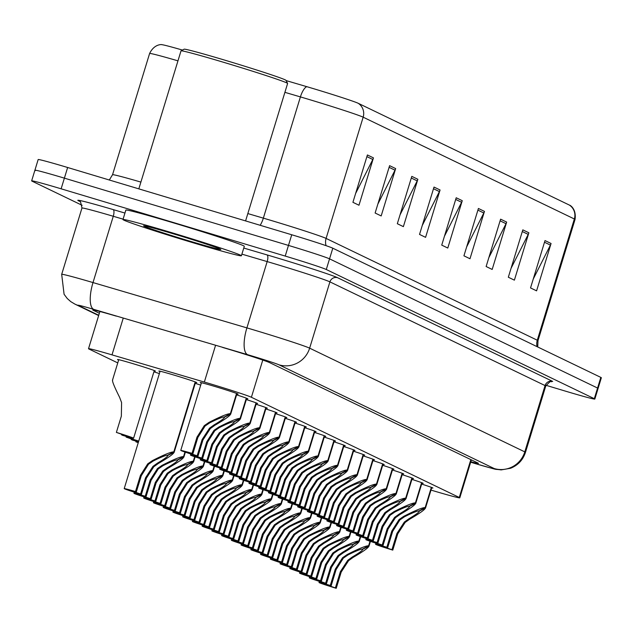 <?xml version="1.0" encoding="UTF-8"?>
<svg xmlns="http://www.w3.org/2000/svg" width="633" height="633" viewBox="0 0 633 633"><rect width="100%" height="100%" fill="white"/><g stroke="black" fill="none" stroke-linecap="round" stroke-linejoin="round"><path stroke-width="0.95" d="M118.64 360.05A19.813 0.554 17 0 1 117.509 359.504A19.813 0.554 17 0 1 133.231 363.738A19.813 0.554 17 0 1 155.409 371.088A19.813 0.554 17 0 1 154.175 370.914M159.991 371.579A19.813 0.554 17 0 1 158.859 371.033A19.813 0.554 17 0 1 174.581 375.266A19.813 0.554 17 0 1 196.76 382.617A19.813 0.554 17 0 1 195.518 382.443M201.334 383.1A19.813 0.554 17 0 1 200.21 382.554A19.813 0.554 17 0 1 215.932 386.795A19.813 0.554 17 0 1 238.111 394.145A19.813 0.554 17 0 1 236.869 393.963M430.994 490.084A37.157 1.037 -163 0 0 459.795 497.823A37.157 1.037 -163 0 0 459.273 497.467L251.396 397.271A37.157 1.037 -163 0 0 204.34 382.055L112.001 354.868A37.157 1.037 -163 0 0 88.517 348.704A37.157 1.037 -163 0 0 89.031 349.06L117.77 362.907M153.898 371.816A19.813 0.554 17 0 1 159.374 373.597M195.249 383.337A19.813 0.554 17 0 1 200.716 385.125M382.696 465.295A19.813 0.554 17 0 1 393.955 469.267A19.813 0.554 17 0 1 392.713 469.085M392.436 469.987A19.813 0.554 17 0 1 403.696 473.959A19.813 0.554 17 0 1 402.453 473.785M402.177 474.679A19.813 0.554 17 0 1 413.436 478.651A19.813 0.554 17 0 1 412.194 478.477M411.917 479.379A19.813 0.554 17 0 1 423.176 483.351A19.813 0.554 17 0 1 421.934 483.169M372.956 460.595A19.813 0.554 17 0 1 384.215 464.567A19.813 0.554 17 0 1 382.973 464.393M363.215 455.902A19.813 0.554 17 0 1 374.475 459.875A19.813 0.554 17 0 1 373.233 459.693M353.475 451.21A19.813 0.554 17 0 1 364.735 455.182A19.813 0.554 17 0 1 363.492 455M343.735 446.51A19.813 0.554 17 0 1 354.994 450.482A19.813 0.554 17 0 1 353.752 450.308M333.995 441.818A19.813 0.554 17 0 1 345.254 445.79A19.813 0.554 17 0 1 344.012 445.608M324.254 437.118A19.813 0.554 17 0 1 335.514 441.098A19.813 0.554 17 0 1 334.271 440.916M314.514 432.426A19.813 0.554 17 0 1 325.773 436.398A19.813 0.554 17 0 1 324.531 436.224M304.774 427.734A19.813 0.554 17 0 1 316.033 431.706A19.813 0.554 17 0 1 314.791 431.524M295.033 423.034A19.813 0.554 17 0 1 306.293 427.006A19.813 0.554 17 0 1 305.051 426.832M285.293 418.342A19.813 0.554 17 0 1 296.553 422.314A19.813 0.554 17 0 1 295.31 422.14M275.553 413.65A19.813 0.554 17 0 1 286.812 417.622A19.813 0.554 17 0 1 285.57 417.44M265.813 408.95A19.813 0.554 17 0 1 277.072 412.922A19.813 0.554 17 0 1 275.83 412.748M256.072 404.258A19.813 0.554 17 0 1 267.332 408.23A19.813 0.554 17 0 1 266.089 408.048M246.332 399.565A19.813 0.554 17 0 1 257.591 403.538A19.813 0.554 17 0 1 256.349 403.356M236.592 394.865A19.813 0.554 17 0 1 247.851 398.837A19.813 0.554 17 0 1 246.609 398.663M421.657 484.071A19.813 0.554 17 0 1 432.917 488.043A19.813 0.554 17 0 1 431.674 487.869M82.148 205.306L32.172 181.22A37.157 1.037 17 0 1 31.65 180.864A37.157 1.037 17 0 1 61.124 188.808L285.222 256.08L288.474 245.422A37.157 1.037 17 0 1 329.548 258.85L597.576 388.045A37.157 1.037 17 0 1 598.09 388.401A37.157 1.037 17 0 0 597.576 388.045L329.548 258.85A37.157 1.037 17 0 0 288.474 245.422L64.384 178.15L288.474 245.422L291.734 234.764A37.157 1.037 17 0 1 332.8 248.199L600.828 377.395A37.157 1.037 17 0 1 601.35 377.743L594.838 399.051A37.157 1.037 17 0 1 565.356 391.107L546.026 385.307M35.424 170.562A37.157 1.037 17 0 1 34.91 170.206A37.157 1.037 17 0 1 64.384 178.15A37.157 1.037 17 0 0 34.91 170.206L38.162 159.556A37.157 1.037 17 0 1 67.644 167.5L291.734 234.764M367.401 154.958L352.921 202.315L358.974 205.234L373.454 157.878L367.401 154.958M355.651 193.405L372.813 159.484A9.906 9.748 -64.3 0 0 373.454 157.878M389.604 165.664L375.124 213.02L381.177 215.94L395.657 168.584L389.604 165.664M377.846 204.103L395.016 170.182A9.906 9.748 -64.3 0 0 395.657 168.584M411.806 176.362L397.326 223.718L403.379 226.638L417.859 179.281L411.806 176.362M400.048 214.809L417.21 180.88A9.906 9.748 -64.3 0 0 417.859 179.281M434.009 187.067L419.529 234.424L425.582 237.343L440.062 189.979L434.009 187.067M422.251 225.506L439.413 191.585A9.906 9.748 -64.3 0 0 440.062 189.979M545.013 240.572L530.533 287.928L536.586 290.848L551.066 243.491L545.013 240.572M533.255 279.018L550.417 245.09A9.906 9.748 -64.3 0 0 551.066 243.491M522.811 229.866L508.331 277.23L514.384 280.15L528.864 232.786L522.811 229.866M511.053 268.313L528.223 234.392A9.906 9.748 -64.3 0 0 528.864 232.786M500.608 219.168L486.128 266.525L492.181 269.444L506.661 222.088L500.608 219.168M488.858 257.615L506.02 223.686A9.906 9.748 -64.3 0 0 506.661 222.088M478.406 208.471L463.926 255.827L469.987 258.747L484.459 211.382L478.406 208.471M466.656 246.91L483.818 212.989A9.906 9.748 -64.3 0 0 484.459 211.382M456.203 197.765L441.731 245.121L447.784 248.041L462.264 200.685L456.203 197.765M444.453 236.212L461.615 202.283A9.906 9.748 -64.3 0 0 462.264 200.685M177.96 60.847A49.54 1.385 -163 0 0 149.602 53.496C154.713 42.965 163.148 44.69 161.819 44.69A40.623 1.131 17 0 1 182.478 50.078M286.092 80.573L306.776 86.666A40.623 1.131 17 0 1 358.231 103.298L569.423 205.1A40.623 1.131 17 0 1 569.842 205.321C568.743 204.578 576.695 207.861 575.041 219.453A49.54 1.385 -163 0 0 574.353 218.986A12.383 12.177 -64.3 0 0 569.423 205.1M470.833 461.718A37.157 1.037 -163 0 0 478.429 463.38A37.157 1.037 -163 0 0 477.915 463.024L269.674 362.646A37.157 1.037 -163 0 0 222.61 347.438M285.222 256.08A37.157 1.037 17 0 1 326.288 269.508L594.316 398.703A37.157 1.037 17 0 1 594.838 399.051M116.25 316.12A37.157 1.037 -163 0 0 92.758 309.956A37.157 1.037 -163 0 0 93.273 310.305L99.357 313.24M431.627 487.434L425.431 507.69C425.645 509.122 420.407 512.952 409.709 519.179L405.144 522.454L397.746 533.872L392.776 550.109A18.579 0.522 -163 0 1 375.567 544.301A18.579 0.522 -163 0 1 386.85 547.252L391.811 531.008L399.091 519.535L403.759 516.314C415.24 510.459 422.377 507.539 425.17 507.563L431.358 487.331M425.17 507.563L419.093 510.91C417.242 510.855 412.407 512.793 404.59 516.718L399.898 519.922L392.642 531.411L387.681 547.648L380.306 545.749L391.946 549.705L396.915 533.469L404.337 522.067L408.878 518.783C416.039 514.542 419.505 511.947 419.291 511.005L425.495 508.077L431.785 487.497M419.331 511.29L419.363 510.768M386.85 547.252L387.681 547.648M391.946 549.705L392.776 550.109M370.273 541.334L368.881 545.891C369.094 547.323 363.856 551.153 353.159 557.38L348.593 560.656L341.195 572.066L336.226 588.31A18.579 0.522 -163 0 1 319.016 582.502A18.579 0.522 -163 0 1 330.299 585.446L335.261 569.209L342.54 557.736L347.208 554.516C358.689 548.661 365.819 545.741 368.62 545.765L370.004 541.239M368.62 545.765L362.543 549.112C360.691 549.056 355.857 550.995 348.039 554.912L343.347 558.124L336.091 569.613L331.13 585.849L323.756 583.95L335.395 587.907L340.364 571.67L347.786 560.268L352.328 556.985C359.489 552.744 362.954 550.148 362.733 549.207L368.944 546.279L370.44 541.389M362.78 549.491L362.812 548.961M330.299 585.446L331.13 585.849M335.395 587.907L336.226 588.31M138.825 188.863L181.014 50.869A55.736 1.559 17 0 1 181.046 50.838L184.132 49.192A53.259 1.488 17 0 1 226.353 60.618A53.259 1.488 17 0 1 285.958 80.32L287.604 83.414A55.736 1.559 17 0 1 287.611 83.461L245.588 220.917M181.046 50.838A55.736 1.559 17 0 1 225.229 62.786A55.736 1.559 17 0 1 287.604 83.414M172.097 232.794A61.923 1.733 17 0 1 241.402 255.764A61.923 1.733 17 0 1 192.274 242.518A61.923 1.733 17 0 1 122.968 219.548A61.923 1.733 17 0 1 172.097 232.794M122.968 219.548L125.856 210.077A61.923 1.733 17 0 1 174.993 223.322A61.923 1.733 17 0 1 244.298 246.292L241.402 255.764M188.769 240.825A40.385 1.131 17 0 1 143.588 225.823A40.385 1.131 17 0 1 175.602 234.487A40.385 1.131 17 0 1 220.798 249.426A40.385 1.131 17 0 1 188.769 240.825M421.887 482.742L415.691 502.998C415.905 504.422 410.667 508.259 399.969 514.487L395.403 517.762L388.005 529.172L383.036 545.417A18.579 0.522 -163 0 1 365.827 539.609A18.579 0.522 -163 0 1 377.11 542.552L382.071 526.316L389.35 514.843L394.019 511.622C405.5 505.767 412.637 502.847 415.43 502.871L421.618 482.639M415.43 502.871L409.353 506.218C407.502 506.163 402.667 508.093 394.85 512.018L390.157 515.23L382.902 526.719L377.941 542.956L370.566 541.057L382.205 545.013L387.174 528.777L394.596 517.375L399.138 514.091C406.299 509.85 409.765 507.255 409.551 506.313L415.754 503.385L422.045 482.805M409.591 506.598L409.622 506.068M377.11 542.552L377.941 542.956M382.205 545.013L383.036 545.417M412.146 478.042L405.951 498.298C406.164 499.73 400.926 503.559 390.229 509.794L385.663 513.062L378.265 524.48L373.296 540.717A18.579 0.522 -163 0 1 356.086 534.917A18.579 0.522 -163 0 1 367.369 537.86L372.331 521.624L379.61 510.143L384.278 506.93C395.76 501.067 402.897 498.155 405.69 498.171L411.877 477.939M405.69 498.171L399.613 501.526C397.761 501.471 392.927 503.401 385.109 507.326L380.417 510.538L373.161 522.019L368.2 538.264L360.826 536.365L372.465 540.321L377.434 524.077L384.856 512.675L389.398 509.391C396.559 505.15 400.024 502.562 399.811 501.613L406.014 498.685L412.305 478.105M399.85 501.898L399.882 501.376M367.369 537.86L368.2 538.264M372.465 540.321L373.296 540.717M402.406 473.349L396.211 493.605C396.424 495.038 391.186 498.867 380.488 505.094L375.923 508.37L368.525 519.788L363.556 536.024A18.579 0.522 -163 0 1 346.346 530.217A18.579 0.522 -163 0 1 357.629 533.168L362.59 516.924L369.87 505.45L374.538 502.23C386.019 496.375 393.156 493.455 395.949 493.479L402.137 473.247M395.949 493.479L389.873 496.826C388.021 496.77 383.187 498.709 375.369 502.634L370.677 505.838L363.421 517.327L358.46 533.564L351.086 531.665L362.725 535.621L367.694 519.384L375.116 507.983L379.658 504.699C386.818 500.458 390.284 497.862 390.07 496.921L396.274 493.993L402.564 473.413M390.11 497.206L390.142 496.683M357.629 533.168L358.46 533.564M362.725 535.621L363.556 536.024M392.666 468.657L386.47 488.913C386.684 490.338 381.446 494.167 370.748 500.402L366.183 503.678L358.784 515.088L353.815 531.332A18.579 0.522 -163 0 1 336.606 525.525A18.579 0.522 -163 0 1 347.889 528.468L352.85 512.232L360.13 500.758L364.798 497.538C376.279 491.683 383.416 488.763 386.209 488.787L392.397 468.555M386.209 488.787L380.132 492.134C378.281 492.078 373.446 494.009 365.629 497.934L360.937 501.146L353.681 512.635L348.72 528.871L341.345 526.972L352.985 530.929L357.954 514.692L365.376 503.282L369.917 500.007C377.078 495.766 380.544 493.17 380.33 492.229L386.534 489.301L392.824 468.721M380.37 492.506L380.401 491.983M347.889 528.468L348.72 528.871M352.985 530.929L353.815 531.332M360.533 536.634L359.14 541.199C359.354 542.623 354.116 546.453 343.418 552.688L338.853 555.956L331.455 567.374L326.486 583.61A18.579 0.522 -163 0 1 309.276 577.81A18.579 0.522 -163 0 1 320.559 580.754L325.52 564.517L332.8 553.044L337.468 549.824C348.949 543.961 356.078 541.049 358.879 541.065L360.264 536.547M358.879 541.065L352.803 544.42C350.951 544.364 346.116 546.295 338.299 550.219L333.607 553.432L326.351 564.913L321.39 581.157L314.015 579.258L325.655 583.215L330.624 566.97L338.046 555.568L342.588 552.285C349.748 548.043 353.214 545.456 352.992 544.507L359.204 541.579L360.699 536.689M353.04 544.791L353.072 544.269M320.559 580.754L321.39 581.157M325.655 583.215L326.486 583.61M350.793 531.942L349.4 536.499C349.614 537.931 344.376 541.761 333.678 547.988L329.113 551.264L321.714 562.682L316.745 578.918A18.579 0.522 -163 0 1 299.536 573.11A18.579 0.522 -163 0 1 310.819 576.062L315.78 559.817L323.059 548.344L327.728 545.124C339.209 539.269 346.338 536.349 349.139 536.373L350.524 531.847M349.139 536.373L343.062 539.72C341.211 539.664 336.376 541.603 328.559 545.527L323.867 548.732L316.611 560.221L311.65 576.457L304.275 574.558L315.914 578.515L320.884 562.278L328.305 550.876L332.847 547.592C340.008 543.351 343.474 540.756 343.252 539.814L349.463 536.887L350.959 531.997M343.3 540.099L343.331 539.577M310.819 576.062L311.65 576.457M315.914 578.515L316.745 578.918M341.052 527.249L339.66 531.807C339.874 533.231 334.635 537.069 323.938 543.296L319.372 546.572L311.974 557.982L307.005 574.226A18.579 0.522 -163 0 1 289.795 568.418A18.579 0.522 -163 0 1 301.079 571.362L306.04 555.125L313.319 543.652L317.988 540.432C329.469 534.576 336.598 531.657 339.399 531.68L340.783 527.154M339.399 531.68L333.322 535.027C331.47 534.972 326.636 536.903 318.818 540.827L314.126 544.04L306.87 555.529L301.909 571.765L294.535 569.866L306.174 573.822L311.143 557.586L318.565 546.184L323.107 542.9C330.268 538.659 333.733 536.064 333.512 535.122L339.723 532.195L341.219 527.305M333.559 535.407L333.591 534.877M301.079 571.362L301.909 571.765M306.174 573.822L307.005 574.226M331.312 522.549L329.92 527.107C330.133 528.539 324.895 532.369 314.197 538.604L309.632 541.872L302.234 553.289L297.265 569.526A18.579 0.522 -163 0 1 280.055 563.726A18.579 0.522 -163 0 1 291.338 566.67L296.299 550.433L303.579 538.952L308.247 535.74C319.728 529.876 326.857 526.965 329.658 526.98L331.043 522.462M329.658 526.98L323.582 530.335C321.73 530.28 316.896 532.211 309.078 536.135L304.386 539.348L297.13 550.829L292.169 567.073L284.795 565.174L296.434 569.13L301.403 552.886L308.825 541.484L313.367 538.2C320.527 533.959 323.993 531.372 323.772 530.422L329.983 527.495L331.478 522.605M323.819 530.707L323.851 530.185M291.338 566.67L292.169 567.073M296.434 569.13L297.265 569.526M382.925 463.957L376.73 484.213C376.944 485.646 371.706 489.475 361.008 495.71L356.442 498.978L349.044 510.396L344.075 526.632A18.579 0.522 -163 0 1 326.865 520.832A18.579 0.522 -163 0 1 338.149 523.776L343.11 507.539L350.389 496.058L355.058 492.838C366.539 486.983 373.676 484.071 376.469 484.087L382.656 463.854M376.469 484.087L370.392 487.434C368.541 487.386 363.706 489.317 355.888 493.242L351.196 496.454L343.941 507.935L338.979 524.179L331.605 522.28L343.244 526.237L348.213 509.992L355.635 498.59L360.177 495.307C367.338 491.066 370.803 488.478 370.59 487.529L376.793 484.601L383.084 464.021M370.629 487.814L370.661 487.291M338.149 523.776L338.979 524.179M343.244 526.237L344.075 526.632M373.185 459.265L366.99 479.521C367.203 480.953 361.965 484.783 351.268 491.01L346.702 494.286L339.304 505.704L334.335 521.94A18.579 0.522 -163 0 1 317.125 516.132A18.579 0.522 -163 0 1 328.408 519.084L333.369 502.839L340.649 491.366L345.317 488.146C356.798 482.291 363.935 479.371 366.729 479.395L372.916 459.162M366.729 479.395L360.652 482.742C358.8 482.686 353.966 484.625 346.148 488.549L341.456 491.754L334.2 503.243L329.239 519.479L321.865 517.58L333.504 521.537L338.473 505.3L345.895 493.898L350.437 490.615C357.598 486.373 361.063 483.778 360.85 482.837L367.053 479.909L373.343 459.329M360.889 483.121L360.921 482.591M328.408 519.084L329.239 519.479M333.504 521.537L334.335 521.94M363.445 454.573L357.249 474.829C357.463 476.253 352.225 480.083 341.527 486.318L336.962 489.594L329.564 501.004L324.594 517.248A18.579 0.522 -163 0 1 307.385 511.44A18.579 0.522 -163 0 1 318.668 514.384L323.629 498.147L330.909 486.674L335.577 483.454C347.058 477.599 354.195 474.679 356.988 474.703L363.176 454.47M356.988 474.703L350.911 478.05C349.06 477.994 344.225 479.925 336.408 483.849L331.716 487.062L324.46 498.543L319.499 514.787L312.124 512.888L323.764 516.845L328.733 500.608L336.155 489.198L340.696 485.915C347.857 481.681 351.323 479.086 351.109 478.144L357.313 475.217L363.603 454.636M351.149 478.421L351.18 477.899M318.668 514.384L319.499 514.787M323.764 516.845L324.594 517.248M353.705 449.873L347.509 470.129C347.723 471.561 342.485 475.391 331.787 481.626L327.221 484.894L319.823 496.312L314.854 512.548A18.579 0.522 -163 0 1 297.645 506.74A18.579 0.522 -163 0 1 308.928 509.692L313.889 493.455L321.168 481.974L325.837 478.754C337.318 472.898 344.455 469.987 347.248 470.002L353.436 449.77M347.248 470.002L341.171 473.349C339.32 473.294 334.485 475.233 326.668 479.157L321.975 482.37L314.72 493.851L309.759 510.087L302.384 508.196L314.023 512.152L318.992 495.908L326.414 484.506L330.956 481.222C338.117 476.981 341.583 474.386 341.369 473.444L347.572 470.517L353.863 449.936M341.409 473.729L341.44 473.207M308.928 509.692L309.759 510.087M314.023 512.152L314.854 512.548M321.572 517.857L320.179 522.415C320.393 523.847 315.155 527.677 304.457 533.904L299.892 537.18L292.493 548.597L287.524 564.834A18.579 0.522 -163 0 1 270.315 559.026A18.579 0.522 -163 0 1 281.598 561.977L286.559 545.733L293.839 534.26L298.507 531.04C309.988 525.184 317.117 522.265 319.918 522.288L321.303 517.762M319.918 522.288L313.841 525.635C311.99 525.58 307.155 527.518 299.338 531.443L294.646 534.648L287.39 546.137L282.429 562.373L275.054 560.474L286.694 564.43L291.663 548.194L299.085 536.792L303.626 533.508C310.787 529.267 314.253 526.672 314.031 525.73L320.243 522.803L321.738 517.913M314.079 526.015L314.11 525.493M281.598 561.977L282.429 562.373M286.694 564.43L287.524 564.834M311.832 513.165L310.439 517.723C310.653 519.147 305.415 522.977 294.717 529.212L290.151 532.488L282.753 543.897L277.784 560.142A18.579 0.522 -163 0 1 260.574 554.334A18.579 0.522 -163 0 1 271.858 557.277L276.819 541.041L284.098 529.568L288.767 526.347C300.248 520.492 307.377 517.572 310.178 517.596L311.563 513.07M310.178 517.596L304.101 520.943C302.25 520.888 297.415 522.818 289.598 526.743L284.905 529.956L277.65 541.444L272.688 557.681L265.314 555.782L276.953 559.738L281.922 543.502L289.344 532.092L293.886 528.816C301.047 524.575 304.513 521.98 304.291 521.038L310.502 518.111L311.998 513.221M304.338 521.315L304.37 520.793M271.858 557.277L272.688 557.681M276.953 559.738L277.784 560.142M302.091 508.465L300.699 513.023C300.912 514.455 295.674 518.285 284.977 524.52L280.411 527.787L273.013 539.205L268.044 555.442A18.579 0.522 -163 0 1 250.834 549.642A18.579 0.522 -163 0 1 262.117 552.585L267.079 536.349L274.358 524.868L279.026 521.647C290.507 515.792 297.637 512.88 300.438 512.896L301.822 508.37M300.438 512.896L294.361 516.243C292.509 516.196 287.675 518.126 279.857 522.051L275.165 525.263L267.909 536.744L262.948 552.981L255.574 551.09L267.213 555.046L272.182 538.802L279.604 527.4L284.146 524.116C291.307 519.875 294.772 517.288 294.551 516.338L300.762 513.41L302.257 508.521M294.598 516.623L294.63 516.101M262.117 552.585L262.948 552.981M267.213 555.046L268.044 555.442M292.351 503.773L290.958 508.331C291.172 509.763 285.934 513.592 275.236 519.82L270.671 523.095L263.273 534.513L258.304 550.75A18.579 0.522 -163 0 1 241.094 544.942A18.579 0.522 -163 0 1 252.377 547.893L257.338 531.649L264.618 520.176L269.286 516.955C280.767 511.1 287.896 508.18 290.697 508.204L292.082 503.678M290.697 508.204L284.621 511.551C282.769 511.496 277.934 513.434 270.117 517.359L265.425 520.563L258.169 532.052L253.208 548.289L245.833 546.39L257.473 550.346L262.442 534.11L269.864 522.708L274.406 519.424C281.566 515.183 285.032 512.588 284.81 511.646L291.022 508.718L292.517 503.828M284.858 511.931L284.89 511.401M252.377 547.893L253.208 548.289M257.473 550.346L258.304 550.75M343.964 445.181L337.769 465.437C337.982 466.869 332.744 470.699 322.047 476.926L317.481 480.202L310.083 491.612L305.114 507.856A18.579 0.522 -163 0 1 287.904 502.048A18.579 0.522 -163 0 1 299.187 504.992L304.149 488.755L311.428 477.282L316.096 474.062C327.577 468.206 334.715 465.287 337.508 465.31L343.695 445.078M337.508 465.31L331.431 468.657C329.579 468.602 324.745 470.541 316.927 474.457L312.235 477.67L304.979 489.159L300.018 505.395L292.644 503.496L304.283 507.452L309.252 491.216L316.674 479.814L321.216 476.53C328.377 472.289 331.842 469.694 331.629 468.752L337.832 465.825L344.123 445.244M331.668 469.037L331.7 468.507M299.187 504.992L300.018 505.395M304.283 507.452L305.114 507.856M334.224 440.489L328.029 460.745C328.242 462.169 323.004 465.999 312.306 472.234L307.741 475.502L300.343 486.919L295.374 503.156A18.579 0.522 -163 0 1 278.164 497.356A18.579 0.522 -163 0 1 289.447 500.299L294.408 484.063L301.688 472.59L306.356 469.37C317.837 463.514 324.974 460.595 327.767 460.618L333.955 440.386M327.767 460.618L321.691 463.965C319.839 463.91 315.005 465.841 307.187 469.765L302.495 472.978L295.239 484.459L290.278 500.703L282.904 498.804L294.543 502.76L299.512 486.524L306.934 475.114L311.476 471.83C318.636 467.589 322.102 465.002 321.888 464.052L328.092 461.133L334.382 440.544M321.928 464.337L321.96 463.815M289.447 500.299L290.278 500.703M294.543 502.76L295.374 503.156M324.484 435.789L318.288 456.045C318.502 457.477 313.264 461.307 302.566 467.534L298.001 470.81L290.602 482.227L285.633 498.464A18.579 0.522 -163 0 1 268.424 492.656A18.579 0.522 -163 0 1 279.707 495.607L284.668 479.363L291.948 467.89L296.616 464.669C308.097 458.814 315.234 455.895 318.027 455.918L324.215 435.686M318.027 455.918L311.95 459.265C310.099 459.21 305.264 461.148 297.447 465.073L292.755 468.278L285.499 479.767L280.538 496.003L273.163 494.104L284.803 498.06L289.772 481.824L297.194 470.422L301.735 467.138C308.896 462.897 312.362 460.302 312.148 459.36L318.352 456.433L324.642 435.852M312.188 459.645L312.219 459.123M279.707 495.607L280.538 496.003M284.803 498.06L285.633 498.464M314.743 431.097L308.548 451.353C308.762 452.785 303.524 456.615 292.826 462.842L288.26 466.117L280.862 477.527L275.893 493.772A18.579 0.522 -163 0 1 258.683 487.964A18.579 0.522 -163 0 1 269.967 490.907L274.928 474.671L282.207 463.198L286.876 459.977C298.357 454.122 305.494 451.202 308.287 451.226L314.474 430.994M308.287 451.226L302.21 454.573C300.359 454.518 295.524 456.448 287.706 460.373L283.014 463.585L275.759 475.074L270.797 491.311L263.423 489.412L275.062 493.368L280.031 477.132L287.453 465.73L291.995 462.446C299.156 458.205 302.621 455.61 302.408 454.668L308.611 451.74L314.902 431.16M302.447 454.953L302.479 454.423M269.967 490.907L270.797 491.311M275.062 493.368L275.893 493.772M305.003 426.405L298.808 446.661C299.021 448.085 293.783 451.915 283.086 458.15L278.52 461.417L271.122 472.835L266.153 489.072A18.579 0.522 -163 0 1 248.943 483.272A18.579 0.522 -163 0 1 260.226 486.215L265.187 469.979L272.467 458.506L277.135 455.285C288.616 449.422 295.753 446.51 298.547 446.526L304.734 426.302M298.547 446.526L292.47 449.881C290.618 449.826 285.784 451.756 277.966 455.681L273.274 458.893L266.018 470.374L261.057 486.619L253.683 484.72L265.322 488.676L270.291 472.432L277.713 461.03L282.255 457.746C289.416 453.505 292.881 450.918 292.668 449.968L298.871 447.04L305.161 426.46M292.707 450.253L292.739 449.731M260.226 486.215L261.057 486.619M265.322 488.676L266.153 489.072M295.263 421.705L289.067 441.961C289.281 443.393 284.043 447.222 273.345 453.45L268.78 456.725L261.382 468.143L256.412 484.38A18.579 0.522 -163 0 1 239.203 478.572A18.579 0.522 -163 0 1 250.486 481.523L255.447 465.279L262.727 453.806L267.395 450.585C278.876 444.73 286.013 441.81 288.806 441.834L294.994 421.602M288.806 441.834L282.729 445.181C280.878 445.126 276.043 447.064 268.226 450.989L263.534 454.193L256.278 465.682L251.317 481.919L243.942 480.02L255.582 483.976L260.551 467.74L267.973 456.338L272.514 453.054C279.675 448.813 283.141 446.218 282.927 445.276L289.131 442.348L295.421 421.768M282.967 445.561L282.998 445.039M250.486 481.523L251.317 481.919M255.582 483.976L256.412 484.38M282.611 499.081L281.218 503.639C281.432 505.063 276.194 508.892 265.496 515.127L260.931 518.403L253.532 529.813L248.563 546.057A18.579 0.522 -163 0 1 231.354 540.25A18.579 0.522 -163 0 1 242.637 543.193L247.598 526.957L254.877 515.484L259.546 512.263C271.027 506.408 278.156 503.488 280.957 503.512L282.342 498.986M280.957 503.512L274.88 506.859C273.029 506.804 268.194 508.734 260.377 512.659L255.685 515.871L248.429 527.352L243.468 543.597L236.093 541.698L247.732 545.654L252.702 529.417L260.123 518.008L264.665 514.724C271.826 510.483 275.292 507.895 275.07 506.954L281.281 504.026L282.777 499.136M275.118 507.231L275.149 506.709M242.637 543.193L243.468 543.597M247.732 545.654L248.563 546.057M272.87 494.381L271.478 498.939C271.692 500.371 266.453 504.2 255.756 510.435L251.19 513.703L243.792 525.121L238.823 541.357A18.579 0.522 -163 0 1 221.613 535.55A18.579 0.522 -163 0 1 232.897 538.501L237.858 522.265L245.137 510.784L249.806 507.563C261.287 501.708 268.416 498.796 271.217 498.812L272.601 494.286M271.217 498.812L265.14 502.159C263.288 502.104 258.454 504.042 250.636 507.967L245.944 511.179L238.688 522.66L233.727 538.897L226.353 537.006L237.992 540.962L242.961 524.717L250.383 513.316L254.925 510.032C262.086 505.791 265.551 503.195 265.33 502.254L271.541 499.326L273.037 494.436M265.377 502.539L265.409 502.016M232.897 538.501L233.727 538.897M237.992 540.962L238.823 541.357M263.13 489.689L261.738 494.246C261.951 495.679 256.713 499.508 246.015 505.735L241.45 509.011L234.052 520.421L229.083 536.665A18.579 0.522 -163 0 1 211.873 530.858A18.579 0.522 -163 0 1 223.156 533.801L228.117 517.565L235.397 506.091L240.065 502.871C251.546 497.016 258.675 494.096 261.476 494.12L262.861 489.594M261.476 494.12L255.4 497.467C253.548 497.411 248.714 499.35 240.896 503.267L236.204 506.479L228.948 517.968L223.987 534.205L216.613 532.306L228.252 536.262L233.221 520.025L240.643 508.623L245.185 505.34C252.345 501.099 255.811 498.503 255.59 497.562L261.801 494.634L263.296 489.744M255.637 497.847L255.669 497.316M223.156 533.801L223.987 534.205M228.252 536.262L229.083 536.665M253.39 484.989L251.997 489.554C252.211 490.979 246.973 494.808 236.275 501.043L231.71 504.311L224.311 515.729L219.342 531.965A18.579 0.522 -163 0 1 202.133 526.165A18.579 0.522 -163 0 1 213.416 529.109L218.377 512.872L225.657 501.399L230.325 498.179C241.806 492.324 248.935 489.404 251.736 489.428L253.121 484.902M251.736 489.428L245.659 492.775C243.808 492.719 238.973 494.65 231.156 498.575L226.464 501.787L219.208 513.268L214.247 529.512L206.872 527.613L218.512 531.57L223.481 515.333L230.903 503.923L235.444 500.64C242.605 496.399 246.071 493.811 245.849 492.862L252.061 489.934L253.556 485.044M245.897 493.147L245.928 492.624M213.416 529.109L214.247 529.512M218.512 531.57L219.342 531.965M243.65 480.297L242.257 484.854C242.471 486.286 237.233 490.116 226.535 496.343L221.969 499.619L214.571 511.037L209.602 527.273A18.579 0.522 -163 0 1 192.392 521.465A18.579 0.522 -163 0 1 203.676 524.417L208.637 508.172L215.916 496.699L220.585 493.479C232.066 487.624 239.203 484.704 241.996 484.728L243.381 480.202M241.996 484.728L235.919 488.075C234.068 488.019 229.233 489.958 221.415 493.882L216.723 497.087L209.468 508.576L204.506 524.812L197.132 522.913L208.771 526.87L213.74 510.633L221.162 499.231L225.704 495.948C232.865 491.706 236.331 489.111 236.109 488.17L242.32 485.242L243.816 480.352M236.156 488.454L236.188 487.932M203.676 524.417L204.506 524.812M208.771 526.87L209.602 527.273M233.909 475.605L232.517 480.162C232.73 481.586 227.492 485.424 216.795 491.651L212.229 494.927L204.831 506.337L199.862 522.581A18.579 0.522 -163 0 1 182.652 516.773A18.579 0.522 -163 0 1 193.935 519.717L198.897 503.48L206.176 492.007L210.844 488.787C222.325 482.932 229.463 480.012 232.256 480.036L233.64 475.51M232.256 480.036L226.179 483.383C224.327 483.327 219.493 485.258 211.675 489.182L206.983 492.395L199.727 503.884L194.766 520.12L187.392 518.221L199.031 522.178L204 505.941L211.422 494.539L215.964 491.255C223.125 487.014 226.59 484.419 226.369 483.477L232.58 480.55L234.075 475.66M226.416 483.762L226.448 483.232M193.935 519.717L194.766 520.12M199.031 522.178L199.862 522.581M285.523 417.012L279.327 437.268C279.541 438.693 274.303 442.53 263.605 448.757L259.039 452.033L251.641 463.443L246.672 479.687A18.579 0.522 -163 0 1 229.463 473.88A18.579 0.522 -163 0 1 240.746 476.823L245.707 460.587L252.986 449.114L257.655 445.893C269.136 440.038 276.273 437.118 279.066 437.142L285.254 416.91M279.066 437.142L272.989 440.489C271.138 440.433 266.303 442.364 258.486 446.289L253.793 449.501L246.538 460.99L241.577 477.227L234.202 475.328L245.841 479.284L250.81 463.047L258.232 451.638L262.774 448.362C269.935 444.121 273.401 441.525 273.187 440.584L279.39 437.656L285.681 417.076M273.227 440.869L273.258 440.339M240.746 476.823L241.577 477.227M245.841 479.284L246.672 479.687M275.782 412.312L269.587 432.568C269.8 434.001 264.562 437.83 253.865 444.065L249.299 447.333L241.901 458.751L236.932 474.987A18.579 0.522 -163 0 1 219.722 469.188A18.579 0.522 -163 0 1 231.005 472.131L235.967 455.895L243.246 444.413L247.914 441.201C259.395 435.338 266.533 432.426 269.326 432.442L275.513 412.21M269.326 432.442L263.249 435.797C261.397 435.741 256.563 437.672 248.745 441.597L244.053 444.809L236.797 456.29L231.836 472.535L224.462 470.635L236.109 474.592L241.07 458.347L248.492 446.945L253.034 443.662C260.195 439.421 263.66 436.833 263.447 435.884L269.65 432.956L275.941 412.376M263.486 436.169L263.518 435.646M231.005 472.131L231.836 472.535M236.109 474.592L236.932 474.987M266.042 407.62L259.846 427.876C260.06 429.309 254.822 433.138 244.124 439.365L239.559 442.641L232.161 454.059L227.192 470.295A18.579 0.522 -163 0 1 209.982 464.487A18.579 0.522 -163 0 1 221.265 467.439L226.226 451.194L233.506 439.721L238.174 436.501C249.655 430.646 256.792 427.726 259.585 427.75L265.773 407.517M259.585 427.75L253.509 431.097C251.657 431.041 246.823 432.98 239.005 436.905L234.313 440.109L227.057 451.598L222.096 467.834L214.722 465.935L226.369 469.892L231.33 453.655L238.752 442.253L243.294 438.97C250.454 434.729 253.92 432.133 253.706 431.192L259.91 428.264L266.2 407.684M253.746 431.477L253.778 430.954M221.265 467.439L222.096 467.834M226.369 469.892L227.192 470.295M256.302 402.928L250.106 423.184C250.32 424.608 245.082 428.438 234.384 434.673L229.819 437.949L222.42 449.359L217.451 465.603A18.579 0.522 -163 0 1 200.242 459.795A18.579 0.522 -163 0 1 211.525 462.739L216.486 446.502L223.766 435.029L228.434 431.809C239.915 425.954 247.052 423.034 249.845 423.058L256.033 402.825M249.845 423.058L243.768 426.405C241.917 426.349 237.082 428.28 229.265 432.204L224.573 435.417L217.317 446.906L212.356 463.142L204.981 461.243L216.628 465.2L221.59 448.963L229.011 437.553L233.553 434.278C240.714 430.036 244.18 427.441 243.966 426.5L250.17 423.572L256.46 402.992M244.006 426.777L244.037 426.254M211.525 462.739L212.356 463.142M216.628 465.2L217.451 465.603M246.561 398.228L240.366 418.484C240.58 419.916 235.341 423.746 224.644 429.981L220.078 433.249L212.68 444.667L207.711 460.903A18.579 0.522 -163 0 1 190.501 455.103A18.579 0.522 -163 0 1 201.785 458.047L206.746 441.81L214.025 430.329L218.694 427.109C230.175 421.254 237.312 418.342 240.105 418.358L246.292 398.125M240.105 418.358L234.028 421.705C232.176 421.657 227.342 423.588 219.524 427.512L214.832 430.725L207.577 442.206L202.615 458.442L195.241 456.551L206.888 460.507L211.849 444.263L219.271 432.861L223.813 429.578C230.974 425.336 234.439 422.749 234.226 421.8L240.429 418.872L246.72 398.292M234.265 422.084L234.297 421.562M201.785 458.047L202.615 458.442M206.888 460.507L207.711 460.903M236.821 393.536L230.626 413.792C230.839 415.224 225.601 419.054 214.904 425.281L210.338 428.557L202.94 439.975L197.971 456.211A18.579 0.522 -163 0 1 180.761 450.403A18.579 0.522 -163 0 1 192.044 453.355L197.005 437.11L204.285 425.637L208.953 422.417C220.434 416.561 227.571 413.642 230.365 413.665L236.552 393.433M230.365 413.665L224.288 417.012C222.436 416.957 217.602 418.896 209.784 422.82L205.092 426.025L197.836 437.514L192.875 453.75L185.501 451.851L197.148 455.807L202.109 439.571L209.531 428.169L214.073 424.885C221.234 420.644 224.707 418.049 224.486 417.107L230.689 414.18L236.979 393.599M224.525 417.392L224.557 416.862M192.044 453.355L192.875 453.75M197.148 455.807L197.971 456.211M224.169 470.905L222.776 475.47C222.99 476.894 217.752 480.724 207.054 486.959L202.489 490.227L195.091 501.645L190.122 517.881A18.579 0.522 -163 0 1 172.912 512.081A18.579 0.522 -163 0 1 184.195 515.025L189.156 498.788L196.436 487.315L201.104 484.095C212.585 478.231 219.722 475.32 222.515 475.336L223.9 470.817M222.515 475.336L216.439 478.69C214.587 478.635 209.752 480.566 201.935 484.49L197.243 487.703L189.987 499.184L185.026 515.428L177.651 513.529L189.291 517.485L194.26 501.241L201.682 489.839L206.223 486.555C213.384 482.314 216.85 479.727 216.636 478.777L222.84 475.85L224.335 470.96M216.676 479.062L216.708 478.54M184.195 515.025L185.026 515.428M189.291 517.485L190.122 517.881M214.429 466.212L213.036 470.77C213.25 472.202 208.012 476.032 197.314 482.259L192.749 485.535L185.35 496.952L180.381 513.189A18.579 0.522 -163 0 1 163.172 507.381A18.579 0.522 -163 0 1 174.455 510.333L179.416 494.088L186.695 482.615L191.364 479.395C202.845 473.539 209.982 470.62 212.775 470.643L214.16 466.117M212.775 470.643L206.698 473.99C204.847 473.935 200.012 475.874 192.195 479.798L187.503 483.003L180.247 494.492L175.286 510.728L167.911 508.829L179.55 512.785L184.519 496.549L191.941 485.147L196.483 481.863C203.644 477.622 207.11 475.027 206.896 474.085L213.099 471.158L214.595 466.268M206.936 474.37L206.967 473.848M174.455 510.333L175.286 510.728M179.55 512.785L180.381 513.189M204.688 461.52L203.296 466.078C203.51 467.502 198.271 471.332 187.574 477.567L183.008 480.843L175.61 492.252L170.641 508.497A18.579 0.522 -163 0 1 153.431 502.689A18.579 0.522 -163 0 1 164.715 505.632L169.676 489.396L176.955 477.923L181.624 474.703C193.105 468.847 200.242 465.928 203.035 465.951L204.419 461.425M203.035 465.951L196.958 469.298C195.106 469.243 190.272 471.174 182.454 475.098L177.762 478.311L170.506 489.8L165.545 506.036L158.171 504.137L169.81 508.093L174.779 491.857L182.201 480.447L186.743 477.171C193.904 472.93 197.369 470.335 197.156 469.393L203.359 466.466L204.855 461.576M197.195 469.678L197.227 469.148M164.715 505.632L165.545 506.036M169.81 508.093L170.641 508.497M194.948 456.82L193.556 461.378C193.769 462.81 188.531 466.64 177.833 472.875L173.268 476.143L165.87 487.56L160.901 503.797A18.579 0.522 -163 0 1 143.691 497.997A18.579 0.522 -163 0 1 154.974 500.94L159.935 484.704L167.215 473.223L171.883 470.01C183.364 464.147 190.501 461.235 193.294 461.251L194.679 456.725M193.294 461.251L187.218 464.606C185.366 464.551 180.532 466.481 172.714 470.406L168.022 473.619L160.766 485.1L155.805 501.344L148.431 499.445L160.07 503.401L165.039 487.157L172.461 475.755L177.003 472.471C184.163 468.23 187.629 465.643 187.415 464.693L193.619 461.766L195.114 456.876M187.455 464.978L187.487 464.456M154.974 500.94L155.805 501.344M160.07 503.401L160.901 503.797M185.208 452.128L183.815 456.686C184.029 458.118 178.791 461.948 168.093 468.175L163.528 471.45L156.129 482.868L151.16 499.105A18.579 0.522 -163 0 1 133.951 493.297A18.579 0.522 -163 0 1 145.234 496.248L150.195 480.004L157.475 468.531L162.143 465.31C173.624 459.455 180.761 456.535 183.554 456.559L184.939 452.033M183.554 456.559L177.477 459.906C175.626 459.851 170.791 461.789 162.974 465.714L158.282 468.918L151.026 480.407L146.065 496.644L138.69 494.745L150.33 498.701L155.299 482.465L162.721 471.063L167.262 467.779C174.423 463.538 177.889 460.943 177.675 460.001L183.879 457.073L185.374 452.184M177.715 460.286L177.746 459.764M145.234 496.248L146.065 496.644M150.33 498.701L151.16 499.105M195.47 382.008L174.075 451.994C174.289 453.418 169.051 457.248 158.353 463.483L153.787 466.758L146.389 478.168L141.42 494.413A18.579 0.522 -163 0 1 124.21 488.605A18.579 0.522 -163 0 1 135.494 491.548L140.455 475.312L147.734 463.839L152.403 460.618C163.884 454.763 171.021 451.843 173.814 451.867L195.201 381.905M173.814 451.867L167.737 455.214C165.886 455.159 161.051 457.089 153.233 461.014L148.541 464.226L141.286 475.715L136.324 491.952L128.95 490.053L140.589 494.009L145.558 477.773L152.98 466.363L157.522 463.087C164.683 458.846 168.149 456.251 167.935 455.309L174.138 452.381L195.637 382.071M167.974 455.586L168.006 455.064M135.494 491.548L136.324 491.952M140.589 494.009L141.42 494.413M136.071 441.122L135.866 441.802A18.579 0.522 -163 0 1 138.287 442.546M135.866 441.802L138.247 442.681M126.331 436.43L126.125 437.102A18.579 0.522 -163 0 1 138.722 441.13M126.125 437.102L138.595 441.462L132.052 439.967A18.579 0.522 -163 0 0 138.516 441.802M131.427 438.906L131.221 439.563M112.69 380.109C111.859 380.678 114.177 386.431 119.621 397.374L121.591 402.58L121.346 416.174L116.385 432.41A18.579 0.522 -163 0 1 133.595 438.218L154.286 370.542M116.385 432.41L128.855 436.762L122.311 435.267A18.579 0.522 -163 0 0 133.595 438.218M121.686 434.214L121.481 434.871M470.841 459.621L459.273 497.467M123.261 318.059L112.001 354.868M215.592 345.246L204.34 382.055M262.774 360.066L251.396 397.271M326.074 245.667A12.383 12.177 115.7 0 1 326.09 238.419L537.282 340.222A49.54 1.385 17 0 1 537.979 340.689L575.041 219.453M306.776 86.666A12.383 4.296 106.4 0 0 300.414 96.904L263.352 218.14A49.54 1.385 17 0 1 271.335 220.513A49.54 1.385 17 0 1 326.09 238.419L363.16 117.184A49.54 1.385 -163 0 0 300.414 96.904L284.897 92.339M358.231 103.298A12.383 12.177 115.7 0 1 363.16 117.184L574.353 218.986L537.282 340.222A12.383 12.177 115.7 0 0 537.045 346.647M332.8 248.199L326.288 269.508M600.828 377.395L594.316 398.703M67.644 167.5L61.124 188.808M149.602 53.496L112.539 174.74A49.54 1.385 17 0 1 140.89 182.09M247.827 213.574L263.352 218.14A12.383 4.296 -73.6 0 1 260.147 225.285M455.697 199.435L461.615 202.283M477.899 210.132L483.818 212.989M500.102 220.838L506.02 223.686M522.296 231.536L528.223 234.392M544.499 242.241L550.417 245.09M433.494 188.729L439.413 191.585M411.292 178.031L417.21 180.88M389.089 167.326L395.016 170.182M366.895 156.628L372.813 159.484M93.795 309.379A24.774 8.593 106.4 0 1 93.004 282.571L113.275 216.272A49.54 1.385 -163 0 0 81.958 208.051L61.686 274.35A49.54 1.385 17 0 1 93.004 282.571L246.894 327.886A49.54 1.385 17 0 1 254.877 330.26A49.54 1.385 17 0 1 309.64 348.166L524.789 451.875A49.54 1.385 17 0 1 525.477 452.342C522.969 459.938 518.016 465.239 510.609 468.254L501.138 469.9C491.746 468.586 502.555 471.316 475.019 463.53L470.786 462.24A24.774 0.688 -163 0 0 474.9 463.483A24.774 0.688 -163 0 0 494.207 468.547L279.058 364.837A24.774 0.688 -163 0 0 251.673 355.888A24.774 0.688 -163 0 0 247.685 354.702L93.795 309.379A24.774 0.688 -163 0 0 78.476 305.51L98.74 315.274M243.76 248.049L266.968 254.885A55.736 1.559 17 0 1 337.555 277.697L552.704 381.406A6.195 6.093 -64.3 0 0 545.06 385.568L524.789 451.875A24.774 24.363 115.7 0 1 494.207 468.547M279.058 364.837A24.774 24.363 115.7 0 0 309.64 348.166L329.912 281.867A49.54 1.385 -163 0 0 275.149 263.961A49.54 1.385 -163 0 0 267.166 261.587L246.894 327.886A24.774 8.593 106.4 0 0 247.685 354.702M549.563 381.311L551.715 381.739C551.517 380.354 549.531 381.786 545.749 386.043A49.54 1.385 -163 0 0 545.06 385.568L329.912 281.867A6.195 6.093 -64.3 0 1 337.555 277.697M79.885 201.46L78.619 200.851A55.736 1.559 17 0 1 113.078 209.563L124.946 213.06M266.968 254.885A6.195 2.144 -73.6 0 1 267.166 261.587L241.901 254.142M123.087 219.16L113.275 216.272A6.195 2.144 -73.6 0 0 113.078 209.563M79.442 201.159A6.195 6.093 -64.3 0 0 78.619 200.851M78.476 305.51A24.774 24.363 115.7 0 1 74.963 304.141L98.645 315.558M396.915 533.469L397.746 533.872M408.878 518.783L409.709 519.179M403.759 516.314L404.59 516.718M391.811 531.008L392.642 531.411M340.364 571.67L341.195 572.066M352.328 556.985L353.159 557.38M347.208 554.516L348.039 554.912M335.261 569.209L336.091 569.613M387.174 528.777L388.005 529.172M399.138 514.091L399.969 514.487M394.019 511.622L394.85 512.018M382.071 526.316L382.902 526.719M377.434 524.077L378.265 524.48M389.398 509.391L390.229 509.794M384.278 506.93L385.109 507.326M372.331 521.624L373.161 522.019M367.694 519.384L368.525 519.788M379.658 504.699L380.488 505.094M374.538 502.23L375.369 502.634M362.59 516.924L363.421 517.327M357.954 514.692L358.784 515.088M369.917 500.007L370.748 500.402M364.798 497.538L365.629 497.934M352.85 512.232L353.681 512.635M330.624 566.97L331.455 567.374M342.588 552.285L343.418 552.688M337.468 549.824L338.299 550.219M325.52 564.517L326.351 564.913M320.884 562.278L321.714 562.682M332.847 547.592L333.678 547.988M327.728 545.124L328.559 545.527M315.78 559.817L316.611 560.221M311.143 557.586L311.974 557.982M323.107 542.9L323.938 543.296M317.988 540.432L318.818 540.827M306.04 555.125L306.87 555.529M301.403 552.886L302.234 553.289M313.367 538.2L314.197 538.604M308.247 535.74L309.078 536.135M296.299 550.433L297.13 550.829M348.213 509.992L349.044 510.396M360.177 495.307L361.008 495.71M355.058 492.838L355.888 493.242M343.11 507.539L343.941 507.935M338.473 505.3L339.304 505.704M350.437 490.615L351.268 491.01M345.317 488.146L346.148 488.549M333.369 502.839L334.2 503.243M328.733 500.608L329.564 501.004M340.696 485.915L341.527 486.318M335.577 483.454L336.408 483.849M323.629 498.147L324.46 498.543M318.992 495.908L319.823 496.312M330.956 481.222L331.787 481.626M325.837 478.754L326.668 479.157M313.889 493.455L314.72 493.851M291.663 548.194L292.493 548.597M303.626 533.508L304.457 533.904M298.507 531.04L299.338 531.443M286.559 545.733L287.39 546.137M281.922 543.502L282.753 543.897M293.886 528.816L294.717 529.212M288.767 526.347L289.598 526.743M276.819 541.041L277.65 541.444M272.182 538.802L273.013 539.205M284.146 524.116L284.977 524.52M279.026 521.647L279.857 522.051M267.079 536.349L267.909 536.744M262.442 534.11L263.273 534.513M274.406 519.424L275.236 519.82M269.286 516.955L270.117 517.359M257.338 531.649L258.169 532.052M309.252 491.216L310.083 491.612M321.216 476.53L322.047 476.926M316.096 474.062L316.927 474.457M304.149 488.755L304.979 489.159M299.512 486.524L300.343 486.919M311.476 471.83L312.306 472.234M306.356 469.37L307.187 469.765M294.408 484.063L295.239 484.459M289.772 481.824L290.602 482.227M301.735 467.138L302.566 467.534M296.616 464.669L297.447 465.073M284.668 479.363L285.499 479.767M280.031 477.132L280.862 477.527M291.995 462.446L292.826 462.842M286.876 459.977L287.706 460.373M274.928 474.671L275.759 475.074M270.291 472.432L271.122 472.835M282.255 457.746L283.086 458.15M277.135 455.285L277.966 455.681M265.187 469.979L266.018 470.374M260.551 467.74L261.382 468.143M272.514 453.054L273.345 453.45M267.395 450.585L268.226 450.989M255.447 465.279L256.278 465.682M252.702 529.417L253.532 529.813M264.665 514.724L265.496 515.127M259.546 512.263L260.377 512.659M247.598 526.957L248.429 527.352M242.961 524.717L243.792 525.121M254.925 510.032L255.756 510.435M249.806 507.563L250.636 507.967M237.858 522.265L238.688 522.66M233.221 520.025L234.052 520.421M245.185 505.34L246.015 505.735M240.065 502.871L240.896 503.267M228.117 517.565L228.948 517.968M223.481 515.333L224.311 515.729M235.444 500.64L236.275 501.043M230.325 498.179L231.156 498.575M218.377 512.872L219.208 513.268M213.74 510.633L214.571 511.037M225.704 495.948L226.535 496.343M220.585 493.479L221.415 493.882M208.637 508.172L209.468 508.576M204 505.941L204.831 506.337M215.964 491.255L216.795 491.651M210.844 488.787L211.675 489.182M198.897 503.48L199.727 503.884M250.81 463.047L251.641 463.443M262.774 448.362L263.605 448.757M257.655 445.893L258.486 446.289M245.707 460.587L246.538 460.99M241.07 458.347L241.901 458.751M253.034 443.662L253.865 444.065M247.914 441.201L248.745 441.597M235.967 455.895L236.797 456.29M231.33 453.655L232.161 454.059M243.294 438.97L244.124 439.365M238.174 436.501L239.005 436.905M226.226 451.194L227.057 451.598M221.59 448.963L222.42 449.359M233.553 434.278L234.384 434.673M228.434 431.809L229.265 432.204M216.486 446.502L217.317 446.906M211.849 444.263L212.68 444.667M223.813 429.578L224.644 429.981M218.694 427.109L219.524 427.512M206.746 441.81L207.577 442.206M202.109 439.571L202.94 439.975M214.073 424.885L214.904 425.281M208.953 422.417L209.784 422.82M197.005 437.11L197.836 437.514M194.26 501.241L195.091 501.645M206.223 486.555L207.054 486.959M201.104 484.095L201.935 484.49M189.156 498.788L189.987 499.184M184.519 496.549L185.35 496.952M196.483 481.863L197.314 482.259M191.364 479.395L192.195 479.798M179.416 494.088L180.247 494.492M174.779 491.857L175.61 492.252M186.743 477.171L187.574 477.567M181.624 474.703L182.454 475.098M169.676 489.396L170.506 489.8M165.039 487.157L165.87 487.56M177.003 472.471L177.833 472.875M171.883 470.01L172.714 470.406M159.935 484.704L160.766 485.1M155.299 482.465L156.129 482.868M167.262 467.779L168.093 468.175M162.143 465.31L162.974 465.714M150.195 480.004L151.026 480.407M145.558 477.773L146.389 478.168M157.522 463.087L158.353 463.483M152.403 460.618L153.233 461.014M140.455 475.312L141.286 475.715M471.387 459.882L459.795 497.823M99.895 311.491L88.517 348.704M112.539 174.74L109.311 180.001M537.734 346.979L537.979 340.689M31.65 180.864L34.91 170.206M525.477 452.342L545.749 386.043M81.958 208.051C80.747 201.887 79.9 199.585 79.418 201.152L79.497 201.191M61.686 274.35L64.083 294.274L67.24 298.491L70.769 301.632L74.963 304.141M375.567 544.301L375.907 543.185M319.016 582.502L319.356 581.379M365.827 539.609L366.167 538.485M356.086 534.917L356.426 533.793M346.346 530.217L346.686 529.101M336.606 525.525L336.946 524.401M309.276 577.81L309.616 576.687M299.536 573.11L299.876 571.995M289.795 568.418L290.136 567.295M280.055 563.726L280.395 562.602M326.865 520.832L327.206 519.709M317.125 516.132L317.465 515.017M307.385 511.44L307.725 510.317M297.645 506.74L297.985 505.625M270.315 559.026L270.655 557.91M260.574 554.334L260.915 553.21M250.834 549.642L251.174 548.518M241.094 544.942L241.434 543.826M287.904 502.048L288.244 500.925M278.164 497.356L278.504 496.232M268.424 492.656L268.764 491.54M258.683 487.964L259.024 486.84M248.943 483.272L249.283 482.148M239.203 478.572L239.543 477.456M231.354 540.25L231.694 539.126M221.613 535.55L221.954 534.434M211.873 530.858L212.213 529.734M202.133 526.165L202.473 525.042M192.392 521.465L192.733 520.35M182.652 516.773L182.992 515.65M229.463 473.88L229.803 472.756M219.722 469.188L220.062 468.064M209.982 464.487L210.322 463.372M200.242 459.795L200.582 458.672M190.501 455.103L190.842 453.98M180.761 450.403L201.452 382.736M172.912 512.081L173.252 510.958M163.172 507.381L163.512 506.265M153.431 502.689L153.772 501.565M143.691 497.997L144.031 496.873M133.951 493.297L134.291 492.181M124.21 488.605L160.102 371.207M112.46 380.259L118.751 359.679"/></g></svg>
